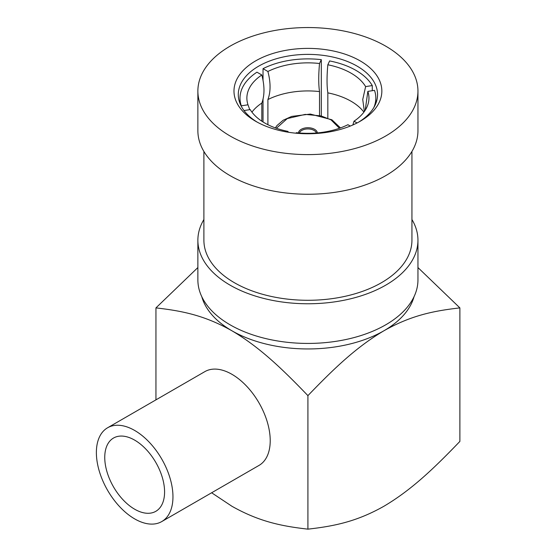 <?xml version="1.0" encoding="UTF-8"?>
<svg xmlns="http://www.w3.org/2000/svg" width="557" height="557" viewBox="0 0 557 557"><rect width="100%" height="100%" fill="white"/><g stroke="black" fill="none" stroke-linecap="round" stroke-linejoin="round"><path stroke-width="0.84" d="M316.369 132.991A8.599 4.964 0 0 0 307.917 128.932A8.599 4.964 0 0 0 299.464 132.991M298.475 132.907A9.455 5.459 180 0 1 307.917 127.727A9.455 5.459 180 0 1 317.358 132.907M134.669 509.216A42.304 24.424 -120 0 0 155.821 511.312A42.304 24.424 -120 0 0 155.821 462.463A42.304 24.424 -120 0 0 113.517 438.039A42.304 24.424 -120 0 0 107.028 471.939A42.304 24.424 -120 0 0 134.669 509.216M134.669 518.894A54.154 31.269 -120 0 0 161.746 521.575A54.154 31.269 -120 0 0 170.045 478.178A54.154 31.269 -120 0 0 134.669 430.457A54.154 31.269 -120 0 0 107.592 427.776A54.154 31.269 -120 0 0 99.292 471.173A54.154 31.269 -120 0 0 134.669 518.894M161.746 521.575L259.005 465.422A54.154 31.269 -120 0 0 267.304 422.025A54.154 31.269 -120 0 0 231.928 374.304A54.154 31.269 -120 0 0 204.858 371.623L107.592 427.776M197.874 267.555L155.946 307.896C182.299 310.91 204.586 315.359 231.928 330.781C259.075 346.816 281.473 368.1 307.917 395.637C334.381 368.086 356.745 346.823 383.898 330.781C411.233 315.366 433.548 310.897 459.887 307.896L459.887 441.409C433.534 468.841 411.247 490.097 383.898 506.264C356.759 521.582 334.353 526.156 307.917 529.15C281.452 526.142 259.089 521.589 231.928 506.264L211.632 492.771M459.887 307.896L417.952 267.555M201.808 296.721A107.459 62.043 0 0 0 231.928 330.781A107.459 62.043 0 0 0 383.898 330.781A107.459 62.043 0 0 0 414.025 296.721M352.86 124.963L354.008 121.196A61.04 35.237 0 0 0 366.931 107.09A61.04 35.237 0 0 0 367.843 91.39L365.211 110.244M296.066 133.207L296.31 132.691A61.04 35.237 0 0 0 347.93 124.705L350.276 126.056M244.008 110.551L250.218 109.59A61.04 35.237 0 0 0 288.004 131.403L288.122 132.197M251.931 112.131A61.04 35.237 180 0 1 261.825 103.066C264.693 95.365 264.693 86.008 261.825 74.993A61.04 35.237 0 0 0 247.99 104.793L249.752 109.659M319.523 91.571C318.472 84.483 318.472 75.118 319.523 63.498A61.04 35.237 0 0 0 267.903 71.484C270.772 82.499 270.772 91.856 267.903 99.557A61.04 35.237 180 0 1 319.523 91.571L319.523 115.202M364.362 111.497L362.739 99.508L365.615 86.6A61.04 35.237 0 0 0 327.829 64.779C326.778 76.406 326.778 85.764 327.829 92.859A61.04 35.237 180 0 1 351.077 101.256A61.04 35.237 180 0 1 363.902 112.131M261.825 121.196L261.825 103.066M267.903 99.557L267.903 124.705M327.829 92.859L327.829 117.771M327.829 64.779L329.612 60.936A67.912 39.213 180 0 1 355.937 70.37A67.912 39.213 180 0 1 372.271 85.569L372.271 90.707M372.271 85.569L365.615 86.6M367.843 91.39L374.499 90.359A67.912 39.213 180 0 1 375.829 98.095A67.912 39.213 180 0 1 373.817 107.571M354.008 121.196L357.065 122.958M288.004 131.403L287.67 132.127M247.99 104.793L241.334 105.823A67.912 39.213 180 0 1 240.004 98.095A67.912 39.213 180 0 1 256.951 72.18L261.825 74.993M241.334 106.359L241.334 105.823M267.903 71.484L263.029 68.671A67.912 39.213 180 0 1 321.305 59.655L321.305 115.619M263.029 121.976L263.029 99.049M263.029 80.403L263.029 68.671M319.523 63.498L321.305 59.655M358.631 122.136A69.632 40.201 0 0 0 377.549 94.586A69.632 40.201 0 0 0 307.917 54.384A69.632 40.201 0 0 0 238.285 94.586A69.632 40.201 0 0 0 257.202 122.136M255.635 121.259A73.935 42.687 0 0 0 360.198 121.259A73.935 42.687 0 0 0 360.191 60.894A73.935 42.687 0 0 0 255.635 60.894A73.935 42.687 0 0 0 255.635 121.259L255.635 121.259M385.723 46.154A110.035 63.533 180 0 1 417.952 91.076A110.035 63.533 180 0 1 307.917 154.602A110.035 63.533 180 0 1 197.874 91.076A110.035 63.533 180 0 1 265.807 32.383A110.035 63.533 180 0 1 385.723 46.154M197.874 91.076L197.874 130.735A110.035 63.533 0 0 0 307.917 194.261A110.035 63.533 0 0 0 417.952 130.735L417.952 91.076M411.936 151.455L411.936 240.234A104.02 60.059 180 0 1 347.721 295.718A104.02 60.059 180 0 1 234.365 282.698A104.02 60.059 180 0 1 203.897 240.234L203.897 151.455M411.936 219.514A110.035 63.533 180 0 1 417.952 240.234A110.035 63.533 180 0 1 307.917 303.767A110.035 63.533 180 0 1 197.874 240.234A110.035 63.533 180 0 1 203.897 219.514M417.952 240.234L417.952 279.893A110.035 63.533 180 0 1 307.917 343.425A110.035 63.533 180 0 1 197.874 279.893L197.874 240.234M155.946 399.863L155.946 307.896M307.917 395.637L307.917 529.15M276.383 128.263L287.238 118.592L305.222 114.394L321.041 115.919L331.018 119.852L339.45 128.263M340.473 127.901L331.875 119.769L310.298 114.06L291.68 116.42L283.172 120.235L276.961 125.555L275.36 127.901M240.004 98.095L240.004 103.463M375.829 98.095L375.829 103.463"/></g></svg>
